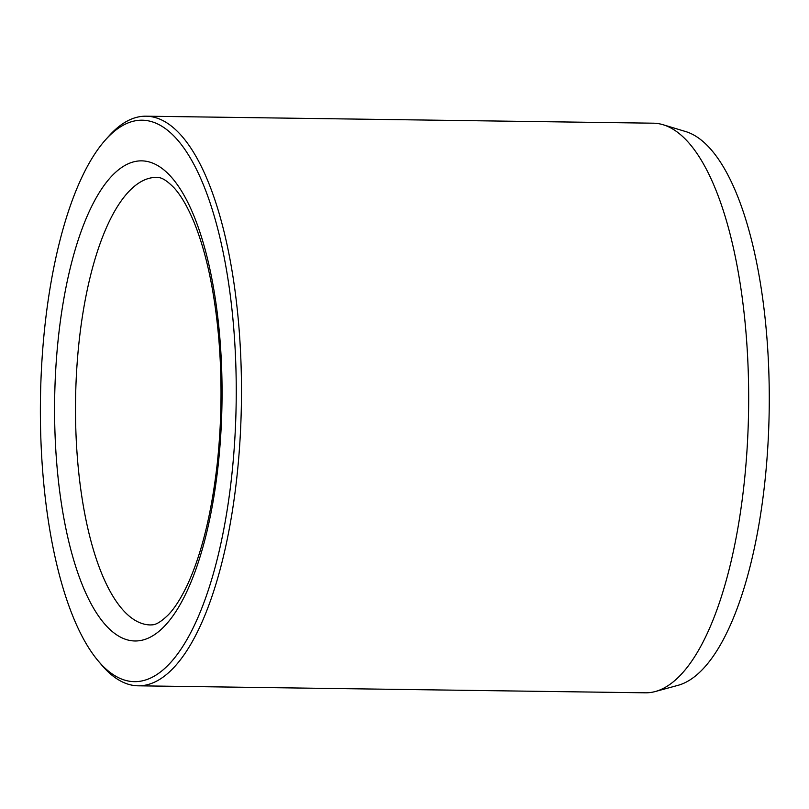 <?xml version="1.0" encoding="UTF-8"?>
<svg xmlns="http://www.w3.org/2000/svg" width="809" height="809" viewBox="0 0 809 809"><rect width="100%" height="100%" fill="white"/><g stroke="black" fill="none" stroke-linecap="round" stroke-linejoin="round"><path stroke-width="1.21" d="M98.324 661.054L101.56 664.877A284.839 99.285 -89.2 0 0 138.197 685.81L645.39 692.807A284.839 99.285 -89.2 0 0 655.31 691.523L678.053 685.324A278.296 97.009 -89.2 0 0 768.55 432.643A278.296 97.009 -89.2 0 0 701.332 140.129A278.296 97.009 -89.2 0 0 685.688 131.564L663.117 124.738A284.839 99.285 -89.2 0 0 653.247 123.19L146.045 116.193A284.839 99.285 -89.2 0 0 108.851 136.114L105.504 139.846A280.763 97.869 -89.2 0 0 40.45 399.606A280.763 97.869 -89.2 0 0 98.324 661.054A280.763 97.869 -89.2 0 0 229.867 491.387A280.763 97.869 -89.2 0 0 167.706 130.38A280.763 97.869 -89.2 0 0 105.504 139.846M138.197 685.81A284.839 99.285 -89.2 0 0 240.01 440.025A284.839 99.285 -89.2 0 0 171.943 126.517A284.839 99.285 -89.2 0 0 146.045 116.193M655.31 691.523A284.839 99.285 -89.2 0 0 747.931 432.896A284.839 99.285 -89.2 0 0 679.135 133.505A284.839 99.285 -89.2 0 0 663.117 124.738M218.187 465.003A240.081 83.681 -89.2 0 0 120.136 168.565A240.081 83.681 -89.2 0 0 76.602 569.283A240.081 83.681 -89.2 0 0 218.187 465.003M156.653 177.383A223.8 78.008 -89.2 0 0 75.561 400.081A223.8 78.008 -89.2 0 0 150.474 624.942C152.436 624.649 156.582 626.247 168.383 614.759C174.744 608.115 181.064 598.175 187.354 584.947C201.603 554.104 211.574 513.614 217.267 463.456C221.737 421.519 222.222 379.603 218.713 337.707C214.436 290.107 206.012 251.134 193.442 220.796C187.192 206.143 180.771 195.191 174.178 187.941C162.771 176.261 158.594 177.727 156.653 177.383"/></g></svg>

